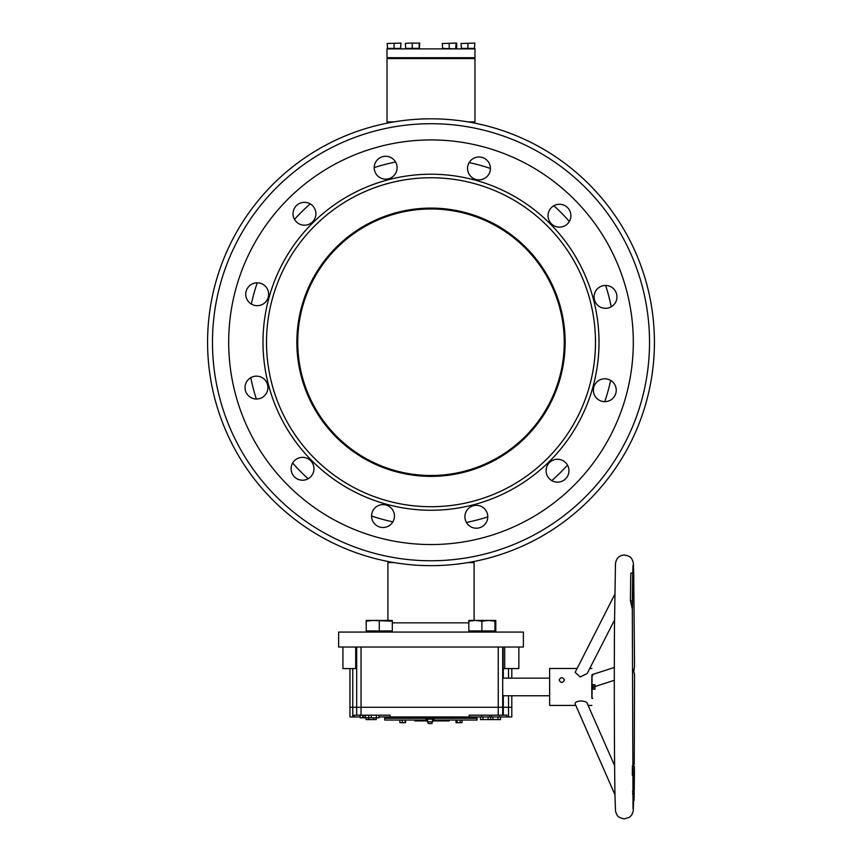 <?xml version="1.0" encoding="UTF-8"?>
<svg xmlns="http://www.w3.org/2000/svg" width="862" height="862" viewBox="0 0 862 862"><rect width="100%" height="100%" fill="white"/><g stroke="black" fill="none" stroke-linecap="round" stroke-linejoin="round"><path stroke-width="1.29" d="M474.984 48.886L387.016 48.886L387.016 57.689L474.984 57.689L474.984 48.886M523.363 647.028L338.637 647.028L523.363 647.028L523.363 632.072L338.637 632.072L338.637 647.028M338.637 632.072L523.363 632.072M467.958 562.584L474.1 562.584L474.1 620.446M387.9 620.446L387.9 562.584L394.042 562.584M442.734 48.886L442.249 43.488L456.095 43.1L442.249 43.488M455.61 48.886L456.095 43.488M456.203 48.886L442.249 48.401M449.177 48.358L449.177 43.488M461.504 48.886L461.019 43.488L474.865 43.1L461.019 43.488M474.38 48.886L474.865 43.488M474.865 48.401L461.019 48.401M467.937 48.358L467.937 43.488M387.62 48.886L387.135 43.488L400.981 43.1L387.135 43.488M400.496 48.886L400.981 43.488M400.981 48.401L387.135 48.401M394.063 48.358L394.063 43.488M419.266 48.886L419.751 43.1L408.771 43.1L415.689 43.1M419.751 48.401L419.147 48.358L419.147 43.488M419.147 43.369L419.751 43.488M456.688 48.401L456.688 43.1L452.636 43.1M456.095 43.369L456.688 43.488M405.797 48.886L405.312 43.488L408.771 43.1L405.312 43.488M418.663 48.886L419.147 48.358L405.312 48.401M412.23 48.358L412.23 43.488M474.1 57.689L474.984 58.562L387.016 58.562L387.016 121.898L394.042 121.898M467.958 121.898L474.984 121.898L474.984 58.562M297.735 342.236A133.265 133.265 0 0 1 431 208.981A133.265 133.265 0 0 1 564.265 342.236A133.265 133.265 0 0 1 431 475.501A133.265 133.265 0 0 1 297.735 342.236M654.42 342.236A223.42 223.42 0 0 1 431 565.655A223.42 223.42 0 0 1 207.58 342.236A223.42 223.42 0 0 1 431 118.816A223.42 223.42 0 0 1 654.42 342.236A223.42 223.42 0 0 1 431 565.655A223.42 223.42 0 0 1 207.58 342.236M610.641 380.39A183.638 183.638 0 0 1 604.758 401.67M567.498 465.092A183.638 183.638 0 0 1 551.766 480.587M487.784 516.888A183.638 183.638 0 0 1 466.417 522.437M392.846 521.876A183.638 183.638 0 0 1 371.576 516.004M308.143 478.733A183.638 183.638 0 0 1 292.649 463.013M256.359 399.02A183.638 183.638 0 0 1 250.799 377.653M251.359 304.092A183.638 183.638 0 0 1 257.242 282.811M294.502 219.379A183.638 183.638 0 0 1 310.234 203.895M374.216 167.594A183.638 183.638 0 0 1 395.583 162.045M469.154 162.606A183.638 183.638 0 0 1 490.424 168.478M553.857 205.738A183.638 183.638 0 0 1 569.351 221.469M605.641 285.462A183.638 183.638 0 0 1 611.201 306.818M356.685 668.578L342.914 668.578L342.914 647.459M518.849 647.459L518.849 668.578L503.117 668.578L503.117 647.459M503.311 695.753L503.311 707.282L511.802 707.282L349.95 707.282L352.773 707.282L352.773 668.578M503.311 678.157L503.311 668.578M500.52 716.958L497.934 716.958L497.934 719.587L500.52 719.587L500.52 716.958L508.515 716.958L508.515 695.753M508.515 678.157L508.515 668.578M361.038 715.191L361.038 707.282L503.311 707.282L503.311 715.191L469.219 715.191L469.219 716.958L390.066 716.958L390.066 715.191L354.12 715.191L354.12 716.958L352.773 716.958L352.773 707.282L361.038 707.282L361.038 647.459M506.964 716.958L506.964 715.191L503.311 715.191M349.95 668.578L349.95 716.958L352.773 716.958M356.685 715.191L356.685 647.459L356.685 715.191M511.802 695.753L511.802 716.958L508.515 716.958M378.968 716.958L390.066 716.958M354.12 716.958L360.187 716.958M469.219 716.958L483 716.958L483 719.587L480.511 719.587L480.511 716.958M634.507 666.014L633.785 671.767L633.516 669.591M564.427 679.989C562.681 676.907 560.925 676.907 559.147 679.989C560.893 683.221 562.66 683.221 564.427 679.989L564.427 679.913M614.757 594.424L575.159 672.371L580.212 676.95L587.151 673.545L614.52 620.047M614.606 765.596L587.518 704.06C587.636 700.159 574.501 699.869 575.202 704.06L614.983 794.839M592.032 675.528L592.032 698.392M576.861 668.481L549.654 668.481L549.654 705.428L575.73 705.428M634.507 674.364L633.785 671.767M634.432 771.479L634.335 765.952A117.868 1.261 -90 0 1 633.979 791.284L634.033 800.626A128.427 1.379 90 0 0 634.421 773.031L634.432 771.479M634.378 764.217L633.484 764.217L632.396 765.952A117.868 1.261 -90 0 1 632.299 775.207M634.184 787.028L634.055 799.246L634.184 787.028M634.335 770.854L634.389 770.305M634.335 778.149L634.313 771.856L634.335 778.149M634.281 782.437L634.281 777.308L634.281 782.437M634.26 784.495L634.206 781.069L634.26 784.495M632.546 793.212L633.785 798.503M632.827 579.954L632.751 573.295A128.427 1.379 90 0 0 632.374 600.889L632.449 607.958A117.868 1.261 -90 0 1 632.805 582.637L632.827 579.954M632.783 572.691L630.822 573.295A128.427 1.379 90 0 0 630.434 600.889L632.202 608.497M632.6 587.205L632.751 575.45L632.6 587.205M632.428 597.926L632.471 602.01L632.428 597.926M632.525 596.687L632.514 590.912L632.514 596.687M632.557 587.41L632.568 593.875L632.557 587.41M632.439 604.607L632.406 603.971M632.396 601.493L632.428 602.139M632.471 598.691L632.471 596.903L632.471 598.691M411.573 717.216L409.504 717.216M450.266 717.216L448.208 717.216M452.927 717.216L406.853 717.216M497.934 719.587L492.848 719.587L492.848 716.958L483 716.958M492.848 719.587L490.672 719.587L490.672 716.958M497.934 716.958L492.848 716.958M490.672 719.587L488.086 719.587L488.086 716.958M488.086 719.587L483 719.587M376.231 717.831L376.231 719.587L366.07 719.587L366.07 717.831M368.559 719.587L368.559 717.831M373.645 719.587L373.645 717.831M378.968 715.191L378.968 717.831L360.187 717.831L360.187 715.191M362.676 717.831L362.676 715.191M368.807 717.831L368.807 715.191M371.296 717.831L371.296 715.191M376.382 717.831L376.382 715.191M363.818 717.831L363.818 715.191M365.553 717.831L365.553 715.191M432.799 721.796L427.53 721.796L427.53 719.156M427.53 721.796L428.403 723.552L431.927 723.552L432.81 719.156M433.92 719.156L434.308 717.831L433.92 719.156L426.033 719.156L426.033 717.831L429.782 717.831L429.782 719.156M433.92 717.831L429.782 717.831M592.873 684.762L592.873 689.158M592.754 675.528L591.882 675.528L591.752 686.982L591.882 698.392L592.754 698.392M592.733 685.807L593.207 689.191L593.185 684.73L592.733 685.807M594.942 689.126L594.942 684.73L594.942 689.126L593.185 689.126M594.931 686.895L593.175 686.895M594.974 689.191L593.207 689.191M594.942 684.73L593.185 684.73M399.882 720.029L399.882 722.668L405.593 722.668L405.593 720.029M402.231 720.029L402.231 722.668M405.086 720.029L405.086 722.668M455.998 720.029L455.998 722.668L462.032 722.668L462.032 720.029M457.119 720.029L457.119 722.668M460.136 720.029L460.136 722.668M434.308 718.272L477.063 718.272L477.063 720.029L432.81 720.029M427.53 720.029L384.7 720.029L384.7 718.272L426.033 718.272M432.81 720.912L449.21 720.912L449.21 720.029M427.53 720.912L414.934 720.912L414.934 720.029M495.144 631.63L495.79 630.984L495.79 620.446L488.409 620.446L494.928 621.179L494.928 620.446M495.79 630.93L494.928 630.93L494.928 621.179M494.928 621.006L495.79 621.179M489.271 620.446L475.361 620.446L481.88 621.179L488.409 620.446M469.478 631.63L468.831 630.984L468.831 621.179L475.361 620.446L468.831 620.446L468.831 621.179M494.282 631.63L494.928 630.93L468.831 630.93M481.88 630.93L481.88 621.179M366.856 631.63L366.21 630.984L366.21 621.179L372.729 620.446L392.307 621.179L392.307 620.446L366.21 620.446L366.21 621.179M391.66 631.63L392.307 630.984L392.307 621.179M392.307 630.93L366.21 630.93M379.258 630.93L379.258 621.179M386.639 620.446L385.777 620.446M272.446 298.457A164.491 164.491 0 0 0 387.221 500.79A164.491 164.491 0 0 0 589.554 386.014A164.491 164.491 0 0 0 474.779 183.681A164.491 164.491 0 0 0 272.446 298.457M269.052 297.519A168.004 168.004 0 0 0 386.284 504.184A168.004 168.004 0 0 0 592.948 386.952A168.004 168.004 0 0 0 475.716 180.287A168.004 168.004 0 0 0 269.052 297.519M560.3 377.944A134.138 134.138 0 0 0 466.698 212.936A134.138 134.138 0 0 0 301.7 306.538A134.138 134.138 0 0 0 395.302 471.536A134.138 134.138 0 0 0 560.3 377.944M394.031 519.096A11.432 11.432 0 0 0 386.047 505.035A11.432 11.432 0 0 0 371.985 513.009A11.432 11.432 0 0 0 379.97 527.081A11.432 11.432 0 0 0 394.031 519.096M487.364 519.808A11.432 11.432 0 0 0 479.391 505.746A11.432 11.432 0 0 0 465.318 513.72A11.432 11.432 0 0 0 473.303 527.792A11.432 11.432 0 0 0 487.364 519.808M568.554 473.755A11.432 11.432 0 0 0 560.58 459.683A11.432 11.432 0 0 0 546.508 467.667A11.432 11.432 0 0 0 554.492 481.729A11.432 11.432 0 0 0 568.554 473.755M615.834 393.277A11.432 11.432 0 0 0 607.861 379.205A11.432 11.432 0 0 0 593.789 387.189A11.432 11.432 0 0 0 601.773 401.25A11.432 11.432 0 0 0 615.834 393.277M313.552 471.816A11.432 11.432 0 0 0 305.568 457.754A11.432 11.432 0 0 0 291.507 465.728A11.432 11.432 0 0 0 299.491 479.789A11.432 11.432 0 0 0 313.552 471.816M267.5 390.626A11.432 11.432 0 0 0 259.516 376.565A11.432 11.432 0 0 0 245.454 384.538A11.432 11.432 0 0 0 253.428 398.61A11.432 11.432 0 0 0 267.5 390.626M268.211 297.293A11.432 11.432 0 0 0 260.227 283.221A11.432 11.432 0 0 0 246.166 291.205A11.432 11.432 0 0 0 254.139 305.267A11.432 11.432 0 0 0 268.211 297.293M315.492 216.815A11.432 11.432 0 0 0 307.508 202.742A11.432 11.432 0 0 0 293.446 210.727A11.432 11.432 0 0 0 301.42 224.788A11.432 11.432 0 0 0 315.492 216.815M396.682 170.751A11.432 11.432 0 0 0 388.697 156.69A11.432 11.432 0 0 0 374.636 164.674A11.432 11.432 0 0 0 382.609 178.736A11.432 11.432 0 0 0 396.682 170.751M490.015 171.463A11.432 11.432 0 0 0 482.03 157.401A11.432 11.432 0 0 0 467.969 165.375A11.432 11.432 0 0 0 475.953 179.447A11.432 11.432 0 0 0 490.015 171.463M570.493 218.743A11.432 11.432 0 0 0 562.509 204.682A11.432 11.432 0 0 0 548.447 212.666A11.432 11.432 0 0 0 556.432 226.728A11.432 11.432 0 0 0 570.493 218.743M616.545 299.933A11.432 11.432 0 0 0 608.572 285.872A11.432 11.432 0 0 0 594.5 293.845A11.432 11.432 0 0 0 602.484 307.917A11.432 11.432 0 0 0 616.545 299.933M235.983 288.393A202.311 202.311 0 0 0 377.157 537.252A202.311 202.311 0 0 0 626.017 396.078A202.311 202.311 0 0 0 484.843 147.23A202.311 202.311 0 0 0 235.983 288.393M392.307 622.838L468.831 622.838M649.528 342.236A218.528 218.528 0 0 1 431 560.763A218.528 218.528 0 0 1 212.472 342.236A218.528 218.528 0 0 1 431 123.708A218.528 218.528 0 0 1 649.528 342.236M502.697 715.191L502.697 647.459M498.247 715.191L498.247 647.459M504.69 647.459L504.69 668.578M355.694 647.459L355.694 668.578M634.335 765.952L632.396 765.952M633.979 791.284L632.514 791.284M632.751 573.295L630.822 573.295M632.374 600.889L630.434 600.889M471.902 562.584L471.902 561.884M390.098 562.584L390.098 561.884M387.9 57.689L387.016 58.562M511.802 678.157L511.802 668.578M502.697 695.753L549.482 695.753M502.697 678.157L549.482 678.157M633.926 791.284L633.204 811.207L631.792 814.913L629.713 817.133L624.422 818.9C620.134 818.092 617.677 816.767 617.052 814.913C614.983 810.819 615.716 812.36 615.134 801.229C614.401 775.875 614.078 686.594 614.487 625.198L615.446 564.599C615.5 561.798 616.901 555.343 624.422 555.02C628.71 555.818 631.167 557.143 631.792 558.996C633.861 563.091 633.128 561.561 633.71 572.691L634.518 666.046M592.022 674.666L614.326 667.457M591.882 705.428L588.186 705.428M633.031 808.556L632.277 600.889M632.73 572.691L633.031 565.375M634.249 764.217L634.529 674.321M591.882 668.481L589.737 668.481M594.985 686.551L614.304 680.301M499.4 715.191L499.4 716.958M491.48 715.191L491.48 716.958M489.551 715.191L489.551 716.958M481.632 715.191L481.632 716.958M391.294 716.958L391.294 718.272M470.458 716.958L470.458 718.272M433.241 717.216L433.241 717.831M427.089 717.216L427.089 717.831"/></g></svg>
